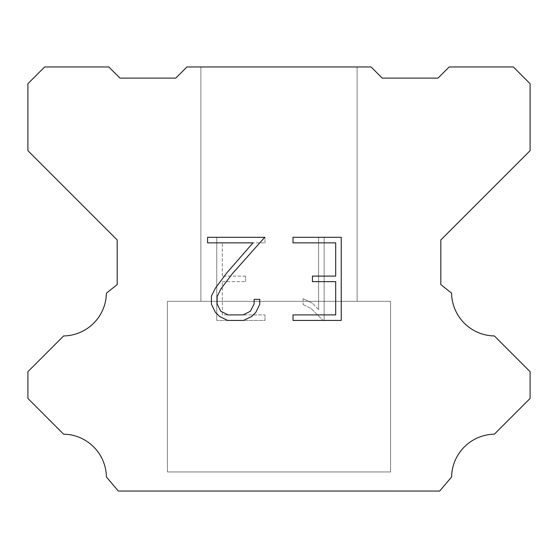 <?xml version="1.0" encoding="UTF-8"?>
<svg xmlns="http://www.w3.org/2000/svg" width="558" height="558" viewBox="0 0 558 558"><rect width="100%" height="100%" fill="white"/><g stroke="black" fill="none" stroke-linecap="round" stroke-linejoin="round"><path stroke-width="0.42" stroke-dasharray="2.79 2.09" d="M357.12 301.32L357.12 66.96L200.88 66.96L200.88 301.32L357.12 301.32L200.88 301.32L357.12 301.32L357.12 66.96L200.88 66.96L200.88 301.32L357.12 301.32L200.88 301.32L357.12 301.32L357.12 66.96L200.88 66.96L200.88 301.32L357.12 301.32L200.88 301.32L357.12 301.32L357.12 66.96L200.88 66.96L200.88 301.32L357.12 301.32L200.88 301.32L200.88 66.96L200.88 301.32L357.12 301.32L357.12 66.96L200.88 66.96L200.88 301.32L357.12 301.32L357.12 66.96L200.88 66.96L357.12 66.96L200.88 66.96L357.12 66.96L357.12 301.32L200.88 301.32M167.4 490.928L390.6 490.928M390.6 471.956L390.6 301.32L167.4 301.32L167.4 471.956L390.6 471.956L167.4 471.956L390.6 471.956L390.6 301.32L167.4 301.32L167.4 471.956L390.6 471.956L167.4 471.956L390.6 471.956L390.6 301.32L167.4 301.32L167.4 471.956L390.6 471.956L167.4 471.956L390.6 471.956L390.6 301.32L167.4 301.32L167.4 471.956L390.6 471.956L167.4 471.956L167.4 301.32L167.4 471.956L390.6 471.956L390.6 301.32L167.4 301.32L167.4 471.956L390.6 471.956L390.6 301.32L167.4 301.32L390.6 301.32L167.4 301.32L390.6 301.32L390.6 471.956L167.4 471.956M167.4 301.32L390.6 301.32M335.7 281.644L335.7 314.893L293.006 314.893L293.006 320.431L341.238 320.431L341.238 237.31L293.006 237.31L293.006 242.856L335.7 242.856L335.7 276.105L312.431 276.105L312.431 281.644L335.7 281.644M259.756 304.34L259.756 299.353L254.127 299.353L254.127 303.908L250.444 311.204L243.142 314.893L228.096 314.893L220.738 311.218L217.111 303.908L217.111 296.612L220.842 289.03L232.372 273.664L264.729 237.31L207.583 237.31L207.583 242.856L252.99 242.856L227.176 272.444L215.43 288.074L211.426 296.026L211.426 304.256L215.43 312.368L219.545 316.428L227.608 320.431L243.574 320.431L251.693 316.484L255.801 312.452L259.756 304.34M222.3 314.893L222.3 281.644L222.3 314.893L264.994 314.893L222.3 314.893M222.3 281.644L245.569 281.644L222.3 281.644M245.569 281.644L245.569 276.105L245.569 281.644M245.569 276.105L222.3 276.105L245.569 276.105M222.3 276.105L222.3 242.856L222.3 276.105M222.3 242.856L264.994 242.856L222.3 242.856M264.994 242.856L264.994 237.31L264.994 242.856M264.994 320.431L264.994 314.893L264.994 320.431L216.762 320.431L264.994 320.431M216.762 237.31L216.762 320.431L216.762 237.31L264.994 237.31L216.762 237.31M303.078 298.656L303.078 304.494L303.078 298.656L312.278 303.196L303.078 298.656M303.078 304.494L311.197 308.602L303.078 304.494M311.197 308.602L322.984 320.327L311.197 308.602M322.984 320.327L324.149 320.327L322.984 320.327M324.149 320.327L324.149 237.206L324.149 320.327M318.611 309.578L312.278 303.196L318.611 309.578L318.611 237.206L318.611 309.578M324.149 237.206L318.611 237.206L324.149 237.206M371.07 66.96L186.93 66.96L175.77 78.12L119.97 78.12L108.81 66.96L44.64 66.96L27.9 83.7L27.9 150.66L117.18 239.94L117.18 284.58L106.418 293.152A43.545 43.545 0 0 1 63.619 335.951L27.907 371.663L27.907 398.447L63.619 434.173A43.503 43.503 0 0 1 106.404 476.964L118.296 491.04L439.704 491.04L451.596 476.964A43.524 43.524 0 0 1 494.381 434.173L530.093 398.447L530.093 371.663L494.381 335.951A43.524 43.524 0 0 1 451.582 293.152L440.82 284.58L440.82 239.94L530.1 150.66L530.1 83.7L513.36 66.96L449.19 66.96L438.03 78.12L382.23 78.12L371.07 66.96M390.6 491.04L167.4 491.04M200.88 66.96L357.12 66.96"/><path stroke-width="0.84" d="M335.7 314.893L335.7 281.644L312.431 281.644L312.431 276.105L335.7 276.105L335.7 242.856L293.006 242.856L293.006 237.31L341.238 237.31L341.238 320.431L293.006 320.431L293.006 314.893L335.7 314.893M259.756 299.353L259.756 304.34L255.801 312.452L251.693 316.484L243.574 320.431L227.608 320.431L219.545 316.428L215.43 312.368L211.426 304.256L211.426 296.026L215.43 288.074L227.176 272.444L252.99 242.856L207.583 242.856L207.583 237.31L264.729 237.31L232.372 273.664L220.842 289.03L217.111 296.612L217.111 303.908L220.738 311.218L228.096 314.893L243.142 314.893L250.444 311.204L254.127 303.908L254.127 299.353L259.756 299.353M186.93 66.96L371.07 66.96L382.23 78.12L438.03 78.12L449.19 66.96L513.36 66.96L530.1 83.7L530.1 150.66L440.82 239.94L440.82 284.58L451.582 293.152A43.524 43.524 0 0 0 494.381 335.951L530.093 371.663L530.093 398.447L494.381 434.173A43.524 43.524 0 0 0 451.596 476.964L439.704 491.04L118.296 491.04L106.404 476.964A43.503 43.503 0 0 0 63.619 434.173L27.907 398.447L27.907 371.663L63.619 335.951A43.545 43.545 0 0 0 106.418 293.152L117.18 284.58L117.18 239.94L27.9 150.66L27.9 83.7L44.64 66.96L108.81 66.96L119.97 78.12L175.77 78.12L186.93 66.96"/></g></svg>
